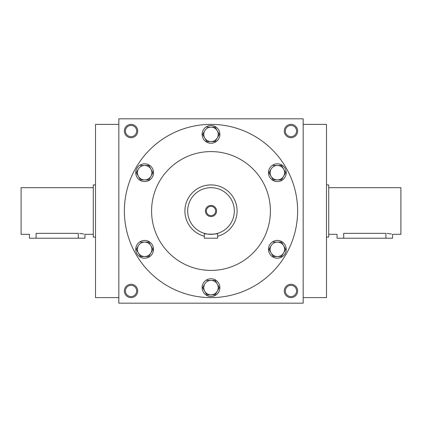 <?xml version="1.0" encoding="UTF-8"?>
<svg xmlns="http://www.w3.org/2000/svg" width="422" height="422" viewBox="0 0 422 422"><rect width="100%" height="100%" fill="white"/><g stroke="black" fill="none" stroke-linecap="round" stroke-linejoin="round"><path stroke-width="0.63" d="M118.825 124.379L95.504 124.379L95.504 297.621L118.825 297.621M125.429 290.958A5.613 5.613 0 0 1 133.848 286.1A5.613 5.613 0 0 1 133.848 295.817A5.613 5.613 0 0 1 125.429 290.958M124.379 290.958A6.662 6.662 0 0 1 134.375 285.188A6.662 6.662 0 0 1 134.375 296.729A6.662 6.662 0 0 1 124.379 290.958M297.621 290.958A6.662 6.662 0 0 0 287.625 285.188A6.662 6.662 0 0 0 287.625 296.729A6.662 6.662 0 0 0 297.621 290.958M124.379 131.042A6.662 6.662 0 0 1 134.375 125.271A6.662 6.662 0 0 1 134.375 136.812A6.662 6.662 0 0 1 124.379 131.042M297.621 131.042A6.662 6.662 0 0 0 287.625 125.271A6.662 6.662 0 0 0 287.625 136.812A6.662 6.662 0 0 0 297.621 131.042M118.825 118.825L118.825 303.175L303.175 303.175L303.175 118.825L118.825 118.825M296.571 290.958A5.613 5.613 0 0 0 288.152 286.1A5.613 5.613 0 0 0 288.152 295.817A5.613 5.613 0 0 0 296.571 290.958M125.429 131.042A5.613 5.613 0 0 1 133.848 126.183A5.613 5.613 0 0 1 133.848 135.9A5.613 5.613 0 0 1 125.429 131.042M296.571 131.042A5.613 5.613 0 0 0 288.152 126.183A5.613 5.613 0 0 0 288.152 135.9A5.613 5.613 0 0 0 296.571 131.042M124.379 211A86.621 86.621 0 0 1 254.313 135.984A86.621 86.621 0 0 1 254.313 286.016A86.621 86.621 0 0 1 124.379 211M151.588 211A59.412 59.412 0 0 1 240.709 159.548A59.412 59.412 0 0 1 240.709 262.452A59.412 59.412 0 0 1 151.588 211M303.175 124.379L326.496 124.379L326.496 297.621L303.175 297.621M206.347 211A4.653 4.653 0 0 0 213.326 215.03A4.653 4.653 0 0 0 213.326 206.97A4.653 4.653 0 0 0 206.347 211M214.735 234.02L217.662 233.35L217.662 238.208L204.338 238.208L204.338 233.35L206.289 233.841M187.679 211A23.321 23.321 0 0 0 222.663 231.198A23.321 23.321 0 0 0 222.663 190.802A23.321 23.321 0 0 0 187.679 211M207.292 234.025L208.109 234.141M208.605 234.199L209.692 234.284M211 234.321L212.308 234.284M213.5 234.189L213.891 234.141M217.662 233.35C218.079 234.41 203.931 234.41 204.338 233.35M205.445 211A5.555 5.555 0 0 0 213.775 215.811A5.555 5.555 0 0 0 213.775 206.189A5.555 5.555 0 0 0 205.445 211M217.662 236.23A26.095 26.095 0 0 0 236.71 206.532A26.095 26.095 0 0 0 208.758 185A26.095 26.095 0 0 0 204.338 236.23M215.167 141.592L219.334 134.375L215.167 141.592L206.833 141.592L202.665 134.375L204.749 130.762A7.216 7.216 0 0 0 211 141.592A7.216 7.216 0 0 0 217.251 130.762A7.216 7.216 0 0 0 204.749 130.762L202.665 134.375M219.334 134.375L215.167 127.154L206.833 127.154M219.883 134.375A8.883 8.883 0 0 0 206.558 126.679A8.883 8.883 0 0 0 206.558 142.066A8.883 8.883 0 0 0 219.883 134.375M148.808 179.904L152.975 172.688L148.808 179.904L140.473 179.904L136.306 172.688L138.39 169.08A7.216 7.216 0 0 0 144.64 179.904A7.216 7.216 0 0 0 150.891 169.08A7.216 7.216 0 0 0 138.39 169.08L136.306 172.688M152.975 172.688L148.808 165.466L140.473 165.466M153.524 172.688A8.883 8.883 0 0 0 140.199 164.991A8.883 8.883 0 0 0 140.199 180.379A8.883 8.883 0 0 0 153.524 172.688M148.808 256.534L152.975 249.312L148.808 256.534L140.473 256.534L136.306 249.312L138.39 245.704A7.216 7.216 0 0 0 144.64 256.534A7.216 7.216 0 0 0 150.891 245.704A7.216 7.216 0 0 0 138.39 245.704L136.306 249.312M152.975 249.312L148.808 242.096L140.473 242.096M153.524 249.312A8.883 8.883 0 0 0 140.199 241.621A8.883 8.883 0 0 0 140.199 257.009A8.883 8.883 0 0 0 153.524 249.312M215.167 294.846L219.334 287.625L215.167 294.846L206.833 294.846L202.665 287.625L204.749 284.017A7.216 7.216 0 0 0 211 294.846A7.216 7.216 0 0 0 217.251 284.017A7.216 7.216 0 0 0 204.749 284.017L202.665 287.625M219.334 287.625L215.167 280.408L206.833 280.408M219.883 287.625A8.883 8.883 0 0 0 206.558 279.934A8.883 8.883 0 0 0 206.558 295.321A8.883 8.883 0 0 0 219.883 287.625M281.527 256.534L285.694 249.312L281.527 256.534L273.192 256.534L269.025 249.312L271.109 245.704A7.216 7.216 0 0 0 277.359 256.534A7.216 7.216 0 0 0 283.61 245.704A7.216 7.216 0 0 0 271.109 245.704L269.025 249.312M285.694 249.312L281.527 242.096L273.192 242.096M286.243 249.312A8.883 8.883 0 0 0 272.918 241.621A8.883 8.883 0 0 0 272.918 257.009A8.883 8.883 0 0 0 286.243 249.312M281.527 179.904L285.694 172.688L281.527 179.904L273.192 179.904L269.025 172.688L271.109 169.08A7.216 7.216 0 0 0 277.359 179.904A7.216 7.216 0 0 0 283.61 169.08A7.216 7.216 0 0 0 271.109 169.08L269.025 172.688M285.694 172.688L281.527 165.466L273.192 165.466M286.243 172.688A8.883 8.883 0 0 0 272.918 164.991A8.883 8.883 0 0 0 272.918 180.379A8.883 8.883 0 0 0 286.243 172.688M93.283 234.321L84.954 234.321L84.954 238.208L29.429 238.208L29.429 234.321L21.1 234.321L21.1 187.679L93.283 187.679M79.584 233.387L83.841 234.025M78.292 238.208L78.292 233.35C86.89 234.41 86.89 234.41 78.292 233.35L36.092 233.35C27.493 234.41 27.493 234.41 36.092 233.35L36.092 238.208M95.504 237.095L93.283 237.095L93.283 184.905L95.504 184.905M328.717 187.679L400.9 187.679L400.9 234.321L392.571 234.321L392.571 238.208L337.046 238.208L337.046 234.321L328.717 234.321M343.708 238.208L343.708 233.35C335.11 234.41 335.11 234.41 343.708 233.35L385.908 233.35C394.507 234.41 394.507 234.41 385.908 233.35L385.908 238.208M387.201 233.387L391.458 234.025M326.496 184.905L328.717 184.905L328.717 237.095L326.496 237.095"/></g></svg>
